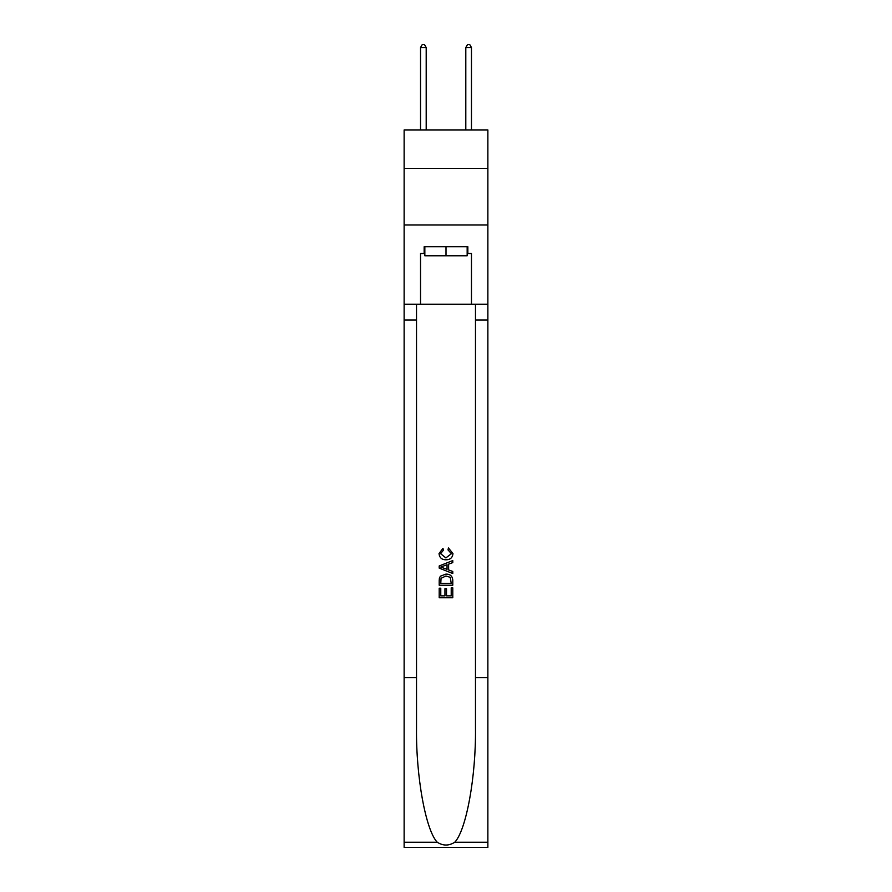 <?xml version="1.0" encoding="UTF-8"?>
<svg xmlns="http://www.w3.org/2000/svg" width="892" height="892" viewBox="0 0 892 892"><rect width="100%" height="100%" fill="white"/><g stroke="black" fill="none" stroke-linecap="round" stroke-linejoin="round"><path stroke-width="1.34" d="M487.868 168.398L487.868 129.931L404.132 129.931L404.132 168.398L487.868 168.398L487.868 224.985L404.132 224.985L404.132 168.398M467.163 246.716L467.163 255.77L424.837 255.77L424.837 246.716M446 246.716L446 255.77M451.218 587.839L451.218 595.856L446.513 595.856L451.218 595.856L451.218 587.839L452.779 587.839L452.779 597.763L439.198 597.763L439.21 588.196L439.198 597.763M444.952 588.72L444.952 595.856L440.771 595.856L444.952 595.856L444.952 588.72L446.513 588.72L446.513 595.856M440.369 576.21L439.399 578.194L440.369 576.21L445.922 574.091C450.259 574.069 452.556 576.165 452.779 580.369L452.779 585.23L439.21 585.23L439.21 580.592L439.198 585.23M448.442 547.978L447.996 549.885L448.442 547.978L452.958 553.519C452.59 557.69 450.237 559.786 445.888 559.819L445.888 559.819C441.718 559.719 439.433 557.634 439.031 553.553L442.978 548.324L443.391 550.241L440.592 553.653L445.888 557.901L451.397 553.698L447.996 549.885M454.753 842.238L487.868 842.238L487.868 847.4L404.132 847.4L404.132 677.652L416.519 677.652L416.519 728.117C415.917 776.352 425.707 830.24 437.247 842.238C443.079 845.962 448.91 845.962 454.753 842.238C466.293 830.24 476.083 776.352 475.481 728.117L475.481 304.205M439.198 565.963L439.198 568.115L452.779 573.511L439.21 568.115L439.21 565.963L452.779 560.566L439.198 565.963M475.481 677.652L487.868 677.652L487.868 224.985M404.132 677.652L404.132 224.985M416.519 304.205L416.519 677.652M487.868 842.238L487.868 677.652M404.132 304.205L420.533 304.205L420.533 253.506L424.837 253.506M467.163 253.506L467.843 253.506L467.843 246.716L424.157 246.716L424.157 253.506M467.843 253.506L471.467 253.506L471.467 304.205L487.868 304.205M420.533 304.205L471.467 304.205M452.779 560.566L452.779 562.596L448.609 564.145L448.609 569.932L452.779 571.482L452.779 573.511M443.279 567.97L447.037 569.352L447.037 564.725L440.771 567.044L443.279 567.97M447.037 564.725L447.037 569.352M439.21 580.592L439.399 578.194M450.259 577.314L451.218 583.312L450.259 577.314L445.888 576.009L441.049 578.317L440.771 583.312L451.218 583.312L440.771 583.312M439.21 588.196L440.771 588.196L440.771 595.856M426.198 129.931L426.198 47.544L420.533 47.544L420.533 129.931M420.533 47.544L422.239 44.6L424.503 44.6L426.198 47.544M471.467 129.931L471.467 47.544L465.802 47.544L465.802 129.931M465.802 47.544L467.497 44.6L469.761 44.6L471.467 47.544M475.481 320.05L487.868 320.05M416.519 320.05L404.132 320.05M404.132 842.238L437.247 842.238"/></g></svg>
